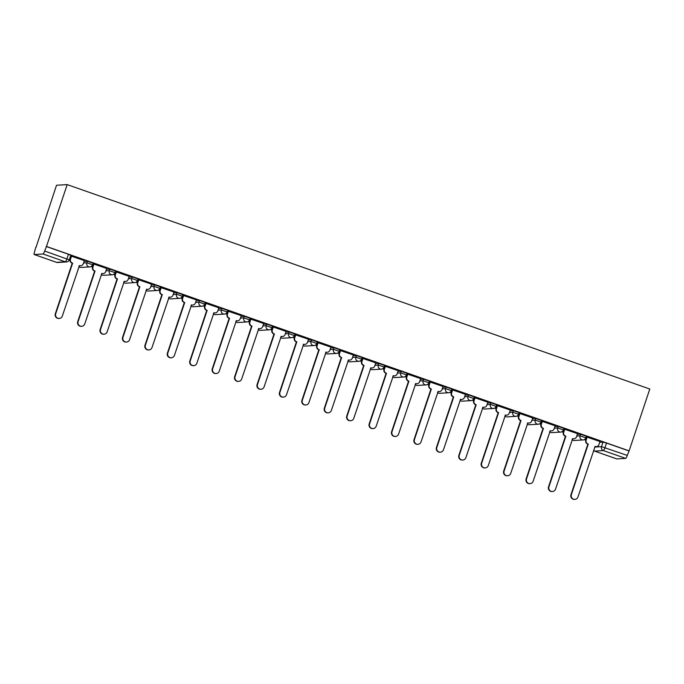 <?xml version="1.0" encoding="UTF-8"?>
<svg xmlns="http://www.w3.org/2000/svg" width="684" height="684" viewBox="0 0 684 684"><rect width="100%" height="100%" fill="white"/><g stroke="black" fill="none" stroke-linecap="round" stroke-linejoin="round"><path stroke-width="1.03" d="M93.118 263.203L87.372 261.185L86.834 262.793L92.648 264.785L93.186 263.178M115.536 271.069L109.791 269.051L109.252 270.659L115.066 272.651L115.605 271.044M137.963 278.935L132.209 276.917L131.67 278.525L137.484 280.517L138.023 278.91M160.381 286.801L154.627 284.783L154.088 286.391L159.902 288.383L160.441 286.776M182.799 294.667L177.053 292.649L176.515 294.257L182.329 296.249L182.867 294.642M205.217 302.533L199.471 300.515L198.933 302.123L204.747 304.115L205.285 302.508M227.635 310.399L221.89 308.381L221.351 309.989L227.165 311.981L227.704 310.374M250.053 318.265L244.308 316.247L243.769 317.855L249.583 319.847L250.122 318.24M272.48 326.131L266.726 324.113L266.187 325.721L272.001 327.713L272.54 326.106M294.898 333.989L289.144 331.979L288.605 333.587L294.419 335.579L294.966 333.972M317.316 341.855L311.571 339.845L311.032 341.453L316.846 343.445L317.385 341.838M339.734 349.721L333.989 347.711L333.45 349.319L339.264 351.311L339.803 349.704M362.152 357.587L356.407 355.577L355.868 357.185L361.682 359.177L362.221 357.57M384.579 365.453L378.825 363.435L378.286 365.051L384.1 367.043L384.639 365.427M406.997 373.319L401.243 371.301L400.704 372.917L406.518 374.909L407.057 373.293M429.415 381.185L423.67 379.167L423.122 380.783L428.936 382.775L429.484 381.159M451.833 389.051L446.088 387.033L445.549 388.649L451.363 390.641L451.902 389.025M474.251 396.917L468.506 394.899L467.967 396.515L473.781 398.507L474.32 396.891M496.669 404.783L490.924 402.765L490.385 404.381L496.199 406.373L496.738 404.757M519.096 412.649L513.342 410.631L512.803 412.247L518.617 414.239L519.156 412.623M541.514 420.515L535.76 418.497L535.221 420.113L541.035 422.105L541.574 420.489M563.932 428.381L558.187 426.363L557.64 427.979L563.454 429.971L564.001 428.355M586.35 436.247L580.605 434.229L580.066 435.845L585.88 437.837L586.419 436.221M594.678 447.054L601.501 446.643L627.271 455.424L629.109 450.867L46.486 246.454L67.177 184.603L56.507 185.253L36.09 247.198M69.554 258.945L70.127 259.142M91.186 266.529L92.554 267.008M113.604 274.395L114.972 274.874M136.022 282.261L137.39 282.74M158.44 290.127L159.808 290.606M180.858 297.993L182.226 298.472M203.285 305.859L204.653 306.338M225.703 313.725L227.071 314.204M248.121 321.591L249.489 322.07M270.539 329.457L271.907 329.936M292.957 337.323L294.325 337.802M315.375 345.189L316.743 345.668M337.802 353.055L339.17 353.534M360.22 360.921L361.588 361.4M382.638 368.787L384.006 369.266M405.056 376.653L406.424 377.132M427.474 384.519L428.842 384.998M449.892 392.385L451.26 392.864M472.319 400.251L473.687 400.73M494.737 408.117L496.105 408.596M517.155 415.983L518.523 416.462M539.573 423.849L540.941 424.328M561.991 431.715L563.36 432.194M584.41 439.581L585.778 440.06M629.109 450.867L649.8 389.016L67.177 184.603M35.816 247.104L34.602 251.626A3.104 0.573 -70.7 0 0 34.2 254.516A3.104 0.573 -70.7 0 0 34.243 254.525L43.049 253.986A3.104 0.573 -70.7 0 0 44.657 251.019L69.246 259.852L70.768 255.312L68.451 254.286L66.929 258.834A3.104 0.573 -70.7 0 1 65.322 261.801L43.049 253.986M46.486 246.454L44.657 251.019M599.723 442.3L603.023 442.095L601.501 446.643A3.104 3.035 -93.5 0 0 603.399 450.576L594.593 451.115L616.865 458.93L625.672 458.391L603.399 450.576A3.104 0.573 -70.7 0 0 604.998 447.61L606.52 443.07L603.023 442.095M627.271 455.424A3.104 0.573 109.3 0 1 625.672 458.391M599.979 441.513L586.795 437.033M577.561 433.647L564.377 429.167M555.143 425.781L541.959 421.301M532.725 417.915L519.532 413.435M510.307 410.049L497.114 405.569M487.889 402.183L474.696 397.703M465.462 394.317L452.278 389.837M443.044 386.451L429.86 381.971M420.626 378.585L407.442 374.105M398.208 370.719L385.015 366.239M375.79 362.853L362.597 358.373M353.372 354.987L340.179 350.507M330.945 347.121L317.761 342.641M308.527 339.255L295.343 334.775M286.109 331.389L272.916 326.909M263.691 323.523L250.498 319.043M241.272 315.657L228.08 311.177M218.854 307.791L205.662 303.311M196.428 299.925L183.244 295.445M174.01 292.059L160.826 287.579M151.591 284.193L138.399 279.713M129.173 276.327L115.981 271.847M106.755 268.461L93.563 263.981M84.329 260.604L71.145 256.115M84.072 261.382L87.372 261.185M106.49 269.248L109.791 269.051M128.908 277.114L132.209 276.917M151.326 284.98L154.627 284.783M173.745 292.846L177.053 292.649M196.171 300.712L199.471 300.515M218.589 308.578L221.89 308.381M241.007 316.444L244.308 316.247M263.425 324.31L266.726 324.113M285.844 332.176L289.144 331.979M308.262 340.042L311.571 339.845M330.688 347.908L333.989 347.711M353.106 355.774L356.407 355.577M375.525 363.64L378.825 363.435M397.943 371.506L401.243 371.301M420.361 379.372L423.67 379.167M442.779 387.238L446.088 387.033M465.206 395.104L468.506 394.899M487.624 402.97L490.924 402.765M510.042 410.836L513.342 410.631M532.46 418.702L535.76 418.497M554.878 426.568L558.187 426.363M577.305 434.434L580.605 434.229M69.794 258.21L70.375 258.415M91.921 265.973L92.793 266.273M114.348 273.839L115.22 274.139M136.766 281.705L137.638 282.005M159.184 289.571L160.056 289.871M181.602 297.437L182.474 297.737M204.02 305.303L204.892 305.603M226.438 313.169L227.31 313.469M248.865 321.035L249.737 321.335M271.283 328.901L272.155 329.201M293.701 336.759L294.573 337.067M316.119 344.625L316.991 344.933M338.537 352.491L339.409 352.799M360.955 360.357L361.827 360.665M383.382 368.223L384.254 368.531M405.8 376.089L406.672 376.397M428.218 383.955L429.09 384.263M450.636 391.821L451.508 392.129M473.054 399.687L473.926 399.995M495.472 407.553L496.345 407.861M517.899 415.419L518.771 415.727M540.317 423.285L541.189 423.593M562.735 431.151L563.607 431.459M585.153 439.017L586.026 439.325M586.085 439.154L585.29 438.871M46.17 246.471L68.451 254.286M628.793 450.884L606.52 443.07M563.667 431.288L562.872 431.005M541.249 423.422L540.446 423.139M518.823 415.556L518.027 415.273M496.404 407.69L495.609 407.407M473.986 399.824L473.191 399.541M451.568 391.958L450.773 391.675M429.15 384.092L428.355 383.809M406.732 376.226L405.928 375.943M384.305 368.36L383.51 368.077M361.887 360.494L361.092 360.212M339.469 352.628L338.674 352.346M317.051 344.762L316.256 344.479M294.633 336.896L293.838 336.613M272.206 329.03L271.411 328.748M249.788 321.164L248.993 320.89M227.37 313.298L226.575 313.024M204.952 305.432L204.157 305.158M182.534 297.566L181.739 297.292M160.116 289.7L159.312 289.426M137.689 281.834L136.894 281.56M115.271 273.968L114.476 273.694M92.853 266.102L92.058 265.828M70.435 258.236L69.853 258.039M587.205 436.982L586.171 440.077A3.104 3.035 86.5 0 0 588.069 444.01L587.659 444.036A3.104 3.035 -93.5 0 1 585.769 440.094L586.812 436.99M588.283 444.087L571.362 494.652A3.565 3.488 86.5 0 0 574.885 499.371A3.565 3.488 86.5 0 0 577.971 496.969L595.106 446.481A3.104 3.035 86.5 0 0 596.277 446.643L595.875 446.669A3.104 3.035 -93.5 0 1 594.841 446.549M574.885 499.371L574.483 499.397A3.565 3.488 -93.5 0 1 570.96 494.677L587.881 444.113M596.277 446.643A3.104 3.035 86.5 0 0 598.962 444.557L599.996 441.471M564.787 429.116L563.753 432.211A3.104 3.035 86.5 0 0 565.642 436.144L565.24 436.17A3.104 3.035 -93.5 0 1 563.351 432.228L564.385 429.124M565.865 436.221L548.944 486.786A3.565 3.488 86.5 0 0 552.467 491.505A3.565 3.488 86.5 0 0 555.553 489.103L572.688 438.615A3.104 3.035 86.5 0 0 573.859 438.777L573.457 438.803A3.104 3.035 -93.5 0 1 572.423 438.683M552.467 491.505L552.065 491.531A3.565 3.488 -93.5 0 1 548.542 486.811L565.454 436.247M573.859 438.777A3.104 3.035 86.5 0 0 576.544 436.691L577.578 433.605M542.369 421.25L541.335 424.345A3.104 3.035 86.5 0 0 543.224 428.278L542.822 428.304A3.104 3.035 -93.5 0 1 540.933 424.362L541.967 421.258M543.447 428.355L526.526 478.92A3.565 3.488 86.5 0 0 530.049 483.639A3.565 3.488 86.5 0 0 533.135 481.237L550.269 430.749A3.104 3.035 86.5 0 0 551.441 430.911L551.03 430.937A3.104 3.035 -93.5 0 1 550.004 430.817M530.049 483.639L529.638 483.665A3.565 3.488 -93.5 0 1 526.116 478.945L543.036 428.381M551.441 430.911A3.104 3.035 86.5 0 0 554.125 428.825L555.16 425.739M519.951 413.384L518.917 416.479A3.104 3.035 86.5 0 0 520.806 420.412L520.404 420.438A3.104 3.035 -93.5 0 1 518.506 416.496L519.549 413.392M521.02 420.489L504.108 471.054A3.565 3.488 86.5 0 0 507.631 475.773A3.565 3.488 86.5 0 0 510.717 473.371L527.851 422.883A3.104 3.035 86.5 0 0 529.023 423.045L528.612 423.071A3.104 3.035 -93.5 0 1 527.586 422.96M507.631 475.773L507.22 475.799A3.565 3.488 -93.5 0 1 503.698 471.079L520.618 420.515M529.023 423.045A3.104 3.035 86.5 0 0 531.707 420.959L532.742 417.873M497.524 405.518L496.49 408.613A3.104 3.035 86.5 0 0 498.388 412.546L497.986 412.572A3.104 3.035 -93.5 0 1 496.088 408.63L497.131 405.526M498.602 412.623L481.681 463.188A3.565 3.488 86.5 0 0 485.204 467.907A3.565 3.488 86.5 0 0 488.299 465.505L505.433 415.017A3.104 3.035 86.5 0 0 506.596 415.179L506.194 415.205A3.104 3.035 -93.5 0 1 505.168 415.094M485.204 467.907L484.802 467.933A3.565 3.488 -93.5 0 1 481.279 463.213L498.2 412.649M506.596 415.179A3.104 3.035 86.5 0 0 509.281 413.093L510.315 410.007M475.106 397.652L474.072 400.747A3.104 3.035 86.5 0 0 475.97 404.68L475.56 404.706A3.104 3.035 -93.5 0 1 473.67 400.773L474.713 397.661M476.184 404.757L459.263 455.322A3.565 3.488 86.5 0 0 462.786 460.041A3.565 3.488 86.5 0 0 465.872 457.647L483.007 407.151A3.104 3.035 86.5 0 0 484.178 407.313L483.776 407.339A3.104 3.035 -93.5 0 1 482.75 407.228M462.786 460.041L462.384 460.067A3.565 3.488 -93.5 0 1 458.861 455.347L475.782 404.783M484.178 407.313A3.104 3.035 86.5 0 0 486.863 405.227L487.897 402.141M452.688 389.786L451.654 392.881A3.104 3.035 86.5 0 0 453.552 396.814L453.141 396.84A3.104 3.035 -93.5 0 1 451.252 392.907L452.286 389.794M453.766 396.891L436.845 447.456A3.565 3.488 86.5 0 0 440.368 452.175A3.565 3.488 86.5 0 0 443.454 449.781L460.589 399.285A3.104 3.035 86.5 0 0 461.76 399.447L461.358 399.473A3.104 3.035 -93.5 0 1 460.323 399.362M440.368 452.175L439.966 452.201A3.565 3.488 -93.5 0 1 436.443 447.481L453.364 396.917M461.76 399.447A3.104 3.035 86.5 0 0 464.445 397.37L465.479 394.275M430.27 381.92L429.236 385.015A3.104 3.035 86.5 0 0 431.125 388.948L430.723 388.974A3.104 3.035 -93.5 0 1 428.834 385.041L429.868 381.928M431.347 389.025L414.427 439.59A3.565 3.488 86.5 0 0 417.95 444.309A3.565 3.488 86.5 0 0 421.036 441.915L438.17 391.419A3.104 3.035 86.5 0 0 439.342 391.59L438.94 391.607A3.104 3.035 -93.5 0 1 437.905 391.496M417.95 444.309L417.548 444.335A3.565 3.488 -93.5 0 1 414.025 439.615L430.937 389.051M439.342 391.59A3.104 3.035 86.5 0 0 442.026 389.504L443.061 386.409M407.852 374.054L406.818 377.149A3.104 3.035 86.5 0 0 408.707 381.082L408.305 381.108A3.104 3.035 -93.5 0 1 406.416 377.175L407.45 374.062M408.921 381.159L392.009 431.724A3.565 3.488 86.5 0 0 395.532 436.443A3.565 3.488 86.5 0 0 398.618 434.049L415.752 383.553A3.104 3.035 86.5 0 0 416.924 383.724L416.513 383.741A3.104 3.035 -93.5 0 1 415.487 383.63M395.532 436.443L395.121 436.469A3.565 3.488 -93.5 0 1 391.599 431.749L408.519 381.185M416.924 383.724A3.104 3.035 86.5 0 0 419.608 381.638L420.643 378.543M385.434 366.188L384.399 369.283A3.104 3.035 86.5 0 0 386.289 373.225L385.887 373.242A3.104 3.035 -93.5 0 1 383.989 369.309L385.032 366.197M386.503 373.293L369.591 423.858A3.565 3.488 86.5 0 0 373.105 428.577A3.565 3.488 86.5 0 0 376.2 426.183L393.334 375.687A3.104 3.035 86.5 0 0 394.497 375.858L394.095 375.875A3.104 3.035 -93.5 0 1 393.069 375.764M373.105 428.577L372.703 428.603A3.565 3.488 -93.5 0 1 369.18 423.883L386.101 373.319M394.497 375.858A3.104 3.035 86.5 0 0 397.19 373.772L398.225 370.677M363.007 358.322L361.973 361.417A3.104 3.035 86.5 0 0 363.871 365.359L363.469 365.376A3.104 3.035 -93.5 0 1 361.571 361.443L362.614 358.331M364.085 365.427L347.164 415.992A3.565 3.488 86.5 0 0 350.687 420.711A3.565 3.488 86.5 0 0 353.782 418.317L370.916 367.83A3.104 3.035 86.5 0 0 372.079 367.992L371.677 368.009A3.104 3.035 -93.5 0 1 370.651 367.898M350.687 420.711L350.285 420.737A3.565 3.488 -93.5 0 1 346.762 416.017L363.683 365.453M372.079 367.992A3.104 3.035 86.5 0 0 374.764 365.906L375.798 362.811M340.589 350.456L339.555 353.551A3.104 3.035 86.5 0 0 341.453 357.493L341.042 357.51A3.104 3.035 -93.5 0 1 339.153 353.577L340.196 350.464M341.667 357.561L324.746 408.126A3.565 3.488 86.5 0 0 328.269 412.845A3.565 3.488 86.5 0 0 331.355 410.451L348.489 359.964A3.104 3.035 86.5 0 0 349.661 360.126L349.259 360.143A3.104 3.035 -93.5 0 1 348.224 360.032M328.269 412.845L327.867 412.871A3.565 3.488 -93.5 0 1 324.344 408.151L341.265 357.587M349.661 360.126A3.104 3.035 86.5 0 0 352.346 358.04L353.38 354.945M318.171 342.59L317.137 345.685A3.104 3.035 86.5 0 0 319.035 349.627L318.624 349.644A3.104 3.035 -93.5 0 1 316.735 345.711L317.769 342.599M319.248 349.695L302.328 400.26A3.565 3.488 86.5 0 0 305.851 404.979A3.565 3.488 86.5 0 0 308.937 402.585L326.071 352.098A3.104 3.035 86.5 0 0 327.243 352.26L326.841 352.286A3.104 3.035 -93.5 0 1 325.806 352.166M305.851 404.979L305.449 405.005A3.565 3.488 -93.5 0 1 301.926 400.285L318.838 349.721M327.243 352.26A3.104 3.035 86.5 0 0 329.927 350.174L330.962 347.079M295.753 334.733L294.719 337.819A3.104 3.035 86.5 0 0 296.608 341.761L296.206 341.786A3.104 3.035 -93.5 0 1 294.317 337.845L295.351 334.733M296.83 341.829L279.91 392.394A3.565 3.488 86.5 0 0 283.433 397.113A3.565 3.488 86.5 0 0 286.519 394.719L303.653 344.232A3.104 3.035 86.5 0 0 304.825 344.394L304.423 344.42A3.104 3.035 -93.5 0 1 303.388 344.3M283.433 397.113L283.022 397.139A3.565 3.488 -93.5 0 1 279.508 392.419L296.42 341.855M304.825 344.394A3.104 3.035 86.5 0 0 307.509 342.308L308.544 339.213M273.335 326.867L272.3 329.953A3.104 3.035 86.5 0 0 274.19 333.895L273.788 333.92A3.104 3.035 -93.5 0 1 271.89 329.979L272.933 326.867M274.404 333.963L257.492 384.528A3.565 3.488 86.5 0 0 261.014 389.247A3.565 3.488 86.5 0 0 264.101 386.853L281.235 336.366A3.104 3.035 86.5 0 0 282.406 336.528L281.996 336.554A3.104 3.035 -93.5 0 1 280.97 336.434M261.014 389.247L260.604 389.273A3.565 3.488 -93.5 0 1 257.081 384.553L274.002 333.989M282.406 336.528A3.104 3.035 86.5 0 0 285.091 334.442L286.126 331.347M250.917 319L249.882 322.087A3.104 3.035 86.5 0 0 251.772 326.029L251.37 326.054A3.104 3.035 -93.5 0 1 249.472 322.113L250.515 319M251.986 326.106L235.065 376.662A3.565 3.488 86.5 0 0 238.588 381.381A3.565 3.488 86.5 0 0 241.683 378.987L258.817 328.5A3.104 3.035 86.5 0 0 259.98 328.662L259.578 328.688A3.104 3.035 -93.5 0 1 258.552 328.568M238.588 381.381L238.186 381.407A3.565 3.488 -93.5 0 1 234.663 376.687L251.584 326.123M259.98 328.662A3.104 3.035 86.5 0 0 262.673 326.576L263.699 323.481M228.49 311.134L227.456 314.221A3.104 3.035 86.5 0 0 229.354 318.163L228.952 318.188A3.104 3.035 -93.5 0 1 227.054 314.247L228.097 311.134M229.567 318.24L212.647 368.804A3.565 3.488 86.5 0 0 216.17 373.515A3.565 3.488 86.5 0 0 219.265 371.121L236.399 320.634A3.104 3.035 86.5 0 0 237.562 320.796L237.16 320.822A3.104 3.035 -93.5 0 1 236.134 320.702M216.17 373.515L215.768 373.541A3.565 3.488 -93.5 0 1 212.245 368.821L229.166 318.257M237.562 320.796A3.104 3.035 86.5 0 0 240.246 318.71L241.281 315.615M206.072 303.268L205.038 306.355A3.104 3.035 86.5 0 0 206.936 310.297L206.525 310.322A3.104 3.035 -93.5 0 1 204.636 306.381L205.679 303.268M207.149 310.374L190.229 360.938A3.565 3.488 86.5 0 0 193.752 365.649A3.565 3.488 86.5 0 0 196.838 363.255L213.972 312.768A3.104 3.035 86.5 0 0 215.144 312.93L214.742 312.956A3.104 3.035 -93.5 0 1 213.707 312.836M193.752 365.649L193.35 365.675A3.565 3.488 -93.5 0 1 189.827 360.955L206.748 310.391M215.144 312.93A3.104 3.035 86.5 0 0 217.828 310.844L218.863 307.749M183.654 295.402L182.619 298.489A3.104 3.035 86.5 0 0 184.518 302.431L184.107 302.456A3.104 3.035 -93.5 0 1 182.218 298.515L183.252 295.402M184.731 302.508L167.811 353.072A3.565 3.488 86.5 0 0 171.333 357.783A3.565 3.488 86.5 0 0 174.42 355.389L191.554 304.902A3.104 3.035 86.5 0 0 192.726 305.064L192.324 305.09A3.104 3.035 -93.5 0 1 191.289 304.97M171.333 357.783L170.932 357.809A3.565 3.488 -93.5 0 1 167.409 353.089L184.321 302.525M192.726 305.064A3.104 3.035 86.5 0 0 195.41 302.978L196.445 299.891M161.236 287.536L160.201 290.623A3.104 3.035 86.5 0 0 162.091 294.565L161.689 294.59A3.104 3.035 -93.5 0 1 159.799 290.649L160.834 287.536M162.313 294.642L145.393 345.206A3.565 3.488 86.5 0 0 148.915 349.917A3.565 3.488 86.5 0 0 152.002 347.523L169.136 297.036A3.104 3.035 86.5 0 0 170.307 297.198L169.897 297.224A3.104 3.035 -93.5 0 1 168.871 297.104M148.915 349.917L148.505 349.943A3.565 3.488 -93.5 0 1 144.991 345.223L161.903 294.667M170.307 297.198A3.104 3.035 86.5 0 0 172.992 295.112L174.027 292.025M138.818 279.671L137.783 282.757A3.104 3.035 86.5 0 0 139.673 286.699L139.271 286.724A3.104 3.035 -93.5 0 1 137.373 282.783L138.416 279.671M139.887 286.776L122.975 337.34A3.565 3.488 86.5 0 0 126.497 342.051A3.565 3.488 86.5 0 0 129.584 339.657L146.718 289.17A3.104 3.035 86.5 0 0 147.889 289.332L147.479 289.358A3.104 3.035 -93.5 0 1 146.453 289.238M126.497 342.051L126.087 342.077A3.565 3.488 -93.5 0 1 122.564 337.357L139.485 286.801M147.889 289.332A3.104 3.035 86.5 0 0 150.574 287.246L151.609 284.159M116.391 271.804L115.365 274.891A3.104 3.035 86.5 0 0 117.255 278.833L116.853 278.858A3.104 3.035 -93.5 0 1 114.955 274.917L115.998 271.804M117.468 278.91L100.548 329.474A3.565 3.488 86.5 0 0 104.071 334.185A3.565 3.488 86.5 0 0 107.166 331.791L124.3 281.304A3.104 3.035 86.5 0 0 125.463 281.466L125.061 281.492A3.104 3.035 -93.5 0 1 124.035 281.372M104.071 334.185L103.669 334.211A3.565 3.488 -93.5 0 1 100.146 329.5L117.067 278.935M125.463 281.466A3.104 3.035 86.5 0 0 128.156 279.38L129.182 276.293M93.973 263.938L92.939 267.025A3.104 3.035 86.5 0 0 94.837 270.967L94.435 270.992A3.104 3.035 -93.5 0 1 92.537 267.051L93.58 263.938M95.05 271.044L78.13 321.608A3.565 3.488 86.5 0 0 81.653 326.328A3.565 3.488 86.5 0 0 84.748 323.925L101.882 273.438A3.104 3.035 86.5 0 0 103.045 273.6L102.643 273.626A3.104 3.035 -93.5 0 1 101.617 273.506M81.653 326.328L81.251 326.345A3.565 3.488 -93.5 0 1 77.728 321.634L94.648 271.069M103.045 273.6A3.104 3.035 86.5 0 0 105.729 271.514L106.764 268.427M71.555 256.072L70.52 259.159A3.104 3.035 86.5 0 0 72.418 263.101L72.008 263.126A3.104 3.035 -93.5 0 1 70.119 259.185L71.162 256.072M72.632 263.178L55.712 313.742A3.565 3.488 86.5 0 0 59.234 318.462A3.565 3.488 86.5 0 0 62.321 316.059L79.455 265.572A3.104 3.035 86.5 0 0 80.626 265.734L80.225 265.76A3.104 3.035 -93.5 0 1 79.19 265.64M59.234 318.462L58.833 318.479A3.565 3.488 -93.5 0 1 55.31 313.768L72.23 263.203M80.626 265.734A3.104 3.035 86.5 0 0 83.311 263.648L84.346 260.561M34.243 254.525L56.524 262.34L65.322 261.801A3.104 3.035 86.5 0 0 66.493 261.963A3.104 3.104 0 0 0 69.246 259.852M83.534 262.998L86.834 262.793A3.104 3.035 86.5 0 0 88.723 266.734A3.104 3.035 -93.5 0 0 89.895 266.897A3.104 3.104 0 0 0 92.648 264.785M105.952 270.864L109.252 270.659A3.104 3.035 86.5 0 0 111.141 274.6A3.104 3.035 -93.5 0 0 112.313 274.763A3.104 3.104 0 0 0 115.066 272.651M128.37 278.73L131.67 278.525A3.104 3.035 86.5 0 0 133.568 282.466A3.104 3.035 -93.5 0 0 134.731 282.629A3.104 3.104 0 0 0 137.484 280.517M150.788 286.596L154.088 286.391A3.104 3.035 86.5 0 0 155.986 290.332A3.104 3.035 -93.5 0 0 157.158 290.495A3.104 3.104 0 0 0 159.902 288.383M173.206 294.462L176.515 294.257A3.104 3.035 86.5 0 0 178.404 298.198A3.104 3.035 -93.5 0 0 179.576 298.361A3.104 3.104 0 0 0 182.329 296.249M195.633 302.328L198.933 302.123A3.104 3.035 86.5 0 0 200.822 306.064A3.104 3.035 -93.5 0 0 201.994 306.227A3.104 3.104 0 0 0 204.747 304.115M218.051 310.194L221.351 309.989A3.104 3.035 86.5 0 0 223.241 313.93A3.104 3.035 -93.5 0 0 224.412 314.093A3.104 3.104 0 0 0 227.165 311.981M240.469 318.06L243.769 317.855A3.104 3.035 86.5 0 0 245.667 321.796A3.104 3.035 -93.5 0 0 246.83 321.959A3.104 3.104 0 0 0 249.583 319.847M262.887 325.926L266.187 325.721A3.104 3.035 86.5 0 0 268.085 329.662A3.104 3.035 -93.5 0 0 269.248 329.825A3.104 3.104 0 0 0 272.001 327.713M285.305 333.792L288.605 333.587A3.104 3.035 86.5 0 0 290.503 337.528A3.104 3.035 -93.5 0 0 291.675 337.691A3.104 3.104 0 0 0 294.419 335.579M307.723 341.658L311.032 341.453A3.104 3.035 86.5 0 0 312.921 345.394A3.104 3.035 -93.5 0 0 314.093 345.557A3.104 3.104 0 0 0 316.846 343.445M330.15 349.524L333.45 349.319A3.104 3.035 86.5 0 0 335.34 353.26A3.104 3.035 -93.5 0 0 336.511 353.423A3.104 3.104 0 0 0 339.264 351.311M352.568 357.39L355.868 357.185A3.104 3.035 86.5 0 0 357.758 361.126A3.104 3.035 -93.5 0 0 358.929 361.289A3.104 3.104 0 0 0 361.682 359.177M374.986 365.256L378.286 365.051A3.104 3.035 86.5 0 0 380.184 368.992A3.104 3.035 -93.5 0 0 381.347 369.155A3.104 3.104 0 0 0 384.1 367.043M397.404 373.122L400.704 372.917A3.104 3.035 86.5 0 0 402.602 376.858A3.104 3.035 -93.5 0 0 403.765 377.021A3.104 3.104 0 0 0 406.518 374.909M419.822 380.988L423.122 380.783A3.104 3.035 86.5 0 0 425.021 384.724A3.104 3.035 -93.5 0 0 426.192 384.887A3.104 3.104 0 0 0 428.936 382.775M442.24 388.854L445.549 388.649A3.104 3.035 86.5 0 0 447.439 392.59A3.104 3.035 -93.5 0 0 448.61 392.753A3.104 3.104 0 0 0 451.363 390.641M464.667 396.711L467.967 396.515A3.104 3.035 86.5 0 0 469.857 400.456A3.104 3.035 -93.5 0 0 471.028 400.619A3.104 3.104 0 0 0 473.781 398.507M487.085 404.577L490.385 404.381A3.104 3.035 86.5 0 0 492.275 408.322A3.104 3.035 -93.5 0 0 493.446 408.485A3.104 3.104 0 0 0 496.199 406.373M509.503 412.443L512.803 412.247A3.104 3.035 86.5 0 0 514.701 416.188A3.104 3.035 -93.5 0 0 515.864 416.351A3.104 3.104 0 0 0 518.617 414.239M531.921 420.309L535.221 420.113A3.104 3.035 86.5 0 0 537.12 424.054A3.104 3.035 -93.5 0 0 538.282 424.217A3.104 3.104 0 0 0 541.035 422.105M554.339 428.175L557.64 427.979A3.104 3.035 86.5 0 0 559.538 431.92A3.104 3.035 -93.5 0 0 560.709 432.083A3.104 3.104 0 0 0 563.454 429.971M576.757 436.041L580.066 435.845A3.104 3.035 86.5 0 0 581.956 439.786A3.104 3.035 -93.5 0 0 583.127 439.949A3.104 3.104 0 0 0 585.88 437.837M572.089 439.675A3.104 3.035 86.5 0 0 574.321 440.479A3.104 3.104 0 0 1 572.081 439.709M585.812 437.863A3.104 3.035 -93.5 0 1 583.127 439.949L574.321 440.479M549.671 431.809A3.104 3.035 86.5 0 0 551.903 432.613A3.104 3.104 0 0 1 549.662 431.843M563.394 429.997A3.104 3.035 -93.5 0 1 560.709 432.083L551.903 432.613M527.253 423.943A3.104 3.035 86.5 0 0 529.484 424.747A3.104 3.104 0 0 1 527.244 423.977M540.976 422.131A3.104 3.035 -93.5 0 1 538.282 424.217L529.484 424.747M504.835 416.086A3.104 3.035 86.5 0 0 507.066 416.881A3.104 3.104 0 0 1 504.826 416.111M518.549 414.265A3.104 3.035 -93.5 0 1 515.864 416.351L507.066 416.881M482.417 408.22A3.104 3.035 86.5 0 0 484.64 409.023A3.104 3.104 0 0 1 482.4 408.245M496.131 406.399A3.104 3.035 -93.5 0 1 493.446 408.485L484.64 409.023M459.999 400.354A3.104 3.035 86.5 0 0 462.222 401.157A3.104 3.104 0 0 1 459.981 400.379M473.713 398.533A3.104 3.035 -93.5 0 1 471.028 400.619L462.222 401.157M437.572 392.488A3.104 3.035 86.5 0 0 439.803 393.291A3.104 3.104 0 0 1 437.563 392.513M451.295 390.667A3.104 3.035 -93.5 0 1 448.61 392.753L439.803 393.291M415.154 384.622A3.104 3.035 86.5 0 0 417.385 385.425A3.104 3.104 0 0 1 415.145 384.656M428.877 382.801A3.104 3.035 -93.5 0 1 426.192 384.887L417.385 385.425M392.736 376.756A3.104 3.035 86.5 0 0 394.967 377.559A3.104 3.104 0 0 1 392.727 376.79M406.458 374.935A3.104 3.035 -93.5 0 1 403.765 377.021L394.967 377.559M370.318 368.89A3.104 3.035 86.5 0 0 372.549 369.693A3.104 3.104 0 0 1 370.309 368.924M384.032 367.069A3.104 3.035 -93.5 0 1 381.347 369.155L372.549 369.693M347.899 361.024A3.104 3.035 86.5 0 0 350.123 361.827A3.104 3.104 0 0 1 347.882 361.058M361.614 359.203A3.104 3.035 -93.5 0 1 358.929 361.289L350.123 361.827M325.481 353.158A3.104 3.035 86.5 0 0 327.704 353.961A3.104 3.104 0 0 1 325.464 353.192M339.196 351.337A3.104 3.035 -93.5 0 1 336.511 353.423L327.704 353.961M303.055 345.292A3.104 3.035 86.5 0 0 305.286 346.095A3.104 3.104 0 0 1 303.046 345.326M316.777 343.471A3.104 3.035 -93.5 0 1 314.093 345.557L305.286 346.095M280.637 337.426A3.104 3.035 86.5 0 0 282.868 338.229A3.104 3.104 0 0 1 280.628 337.46M294.359 335.605A3.104 3.035 -93.5 0 1 291.675 337.691L282.868 338.229M258.219 329.56A3.104 3.035 86.5 0 0 260.45 330.363A3.104 3.104 0 0 1 258.21 329.594M271.941 327.739A3.104 3.035 -93.5 0 1 269.248 329.825L260.45 330.363M235.8 321.694A3.104 3.035 86.5 0 0 238.032 322.497A3.104 3.104 0 0 1 235.792 321.728M249.515 319.873A3.104 3.035 -93.5 0 1 246.83 321.959L238.032 322.497M213.382 313.828A3.104 3.035 86.5 0 0 215.605 314.631A3.104 3.104 0 0 1 213.365 313.862M227.097 312.007A3.104 3.035 -93.5 0 1 224.412 314.093L215.605 314.631M190.956 305.962A3.104 3.035 86.5 0 0 193.187 306.765A3.104 3.104 0 0 1 190.947 305.996M204.678 304.141A3.104 3.035 -93.5 0 1 201.994 306.227L193.187 306.765M168.538 298.096A3.104 3.035 86.5 0 0 170.769 298.899A3.104 3.104 0 0 1 168.529 298.13M182.26 296.275A3.104 3.035 -93.5 0 1 179.576 298.361L170.769 298.899M146.119 290.23A3.104 3.035 86.5 0 0 148.351 291.033A3.104 3.104 0 0 1 146.111 290.264M159.842 288.409A3.104 3.035 -93.5 0 1 157.158 290.495L148.351 291.033M123.701 282.364A3.104 3.035 86.5 0 0 125.933 283.167A3.104 3.104 0 0 1 123.693 282.398M137.424 280.543A3.104 3.035 -93.5 0 1 134.731 282.629L125.933 283.167M101.283 274.498A3.104 3.035 86.5 0 0 103.515 275.301A3.104 3.104 0 0 1 101.266 274.532M114.998 272.677A3.104 3.035 -93.5 0 1 112.313 274.763L103.515 275.301M78.865 266.632A3.104 3.035 86.5 0 0 81.088 267.435A3.104 3.104 0 0 1 78.848 266.666M92.579 264.811A3.104 3.035 -93.5 0 1 89.895 266.897L81.088 267.435M34.2 254.516L56.473 262.331A3.104 3.104 0 0 0 57.687 262.502A3.104 3.035 86.5 0 1 56.524 262.34A3.104 0.573 109.3 0 1 56.473 262.331A3.104 0.573 109.3 0 1 56.439 262.305M593.524 450.508A3.104 3.104 0 0 0 594.541 451.107A3.104 0.573 109.3 0 0 594.593 451.115A3.104 3.035 -93.5 0 1 593.532 450.474M57.687 262.502L66.493 261.963M594.541 451.107L616.823 458.93"/></g></svg>
